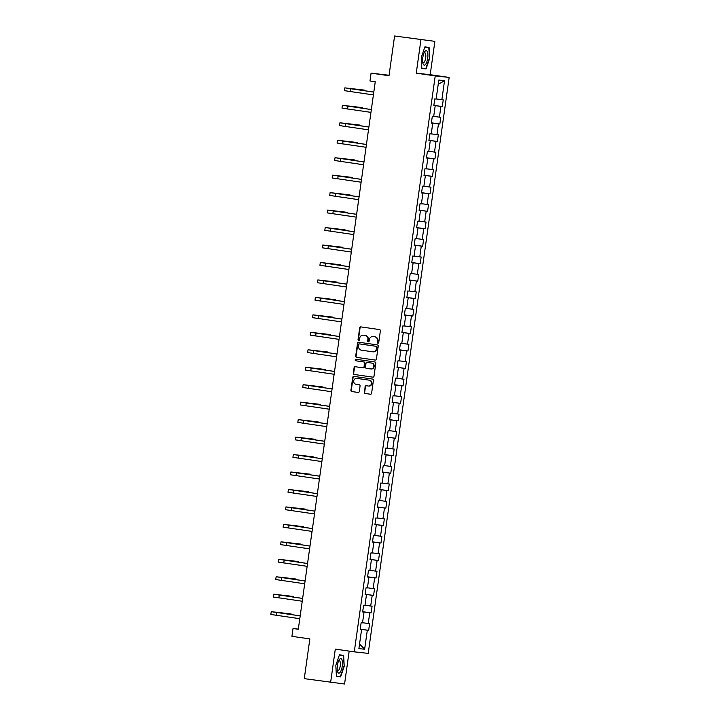 <?xml version="1.0" encoding="UTF-8"?>
<svg xmlns="http://www.w3.org/2000/svg" width="720" height="720" viewBox="0 0 720 720"><rect width="100%" height="100%" fill="white"/><g stroke="black" fill="none" stroke-linecap="round" stroke-linejoin="round"><path stroke-width="1.08" d="M377.901 343.17A0.774 0.729 -83.7 0 0 378.738 342.504L380.376 330.831A1.107 1.044 -83.7 0 0 379.494 329.58L360.873 326.898A1.107 1.044 -83.7 0 0 359.685 327.843L358.047 339.516A0.774 0.729 -83.7 0 0 358.686 340.389A0.774 0.729 -83.7 0 0 359.496 339.723L359.703 338.211A3.546 3.348 -83.7 0 1 363.51 335.178L365.058 335.403A3.546 3.348 -83.7 0 1 367.875 339.399L367.668 340.902A0.774 0.729 -83.7 0 0 368.307 341.784A0.774 0.729 -83.7 0 0 369.117 341.118L369.324 339.606A3.546 3.348 -83.7 0 1 373.131 336.564L374.679 336.789A3.546 3.348 -83.7 0 1 377.496 340.785L377.289 342.297A0.774 0.729 -83.7 0 0 377.901 343.17M364.302 392.229A1.107 1.044 -83.7 0 0 365.184 393.48L370.413 394.236A1.107 1.044 -83.7 0 0 371.601 393.282L373.419 380.322A1.107 1.044 -83.7 0 0 372.537 379.071L353.916 376.389A1.107 1.044 -83.7 0 0 352.728 377.334L350.91 390.303A1.107 1.044 -83.7 0 0 351.792 391.545L358.101 392.454A1.107 1.044 -83.7 0 0 359.289 391.509L360.063 385.965A1.107 1.044 -83.7 0 0 359.19 384.714L356.058 384.264A2.97 2.799 -83.7 0 1 353.7 380.97A2.97 2.799 -83.7 0 1 356.886 378.387L369.144 380.151A2.97 2.799 -83.7 0 1 371.502 383.445A2.97 2.799 -83.7 0 1 368.316 386.028L366.273 385.74A1.107 1.044 -83.7 0 0 365.085 386.685L364.68 392.274A1.107 1.044 -83.7 0 0 365.562 393.525L370.566 394.245M420.939 39.807L416.25 73.161L430.191 74.7L434.88 41.346L394.587 36L389.007 75.735L371.088 73.143L369.99 80.982L375.255 81.738L298.305 629.262L293.04 628.506L291.933 636.336L309.852 638.919L304.272 678.654L344.565 684L349.182 651.114M416.25 73.161L435.222 75.897L354.276 651.843L335.304 649.107L330.615 682.461M375.21 360.072A1.107 1.044 -83.7 0 0 376.398 359.118L378.225 346.158A1.107 1.044 -83.7 0 0 377.343 344.907L358.722 342.216A1.107 1.044 -83.7 0 0 357.534 343.17L355.707 356.13A1.107 1.044 -83.7 0 0 356.589 357.381L375.273 360.072M375.822 363.24L373.995 376.2A1.107 1.044 -83.7 0 1 372.843 377.154A1.107 1.044 -83.7 0 0 372.843 377.154L354.186 374.463A1.107 1.044 -83.7 0 1 353.304 373.212L354.087 367.668A1.107 1.044 -83.7 0 1 355.275 366.723L362.826 367.812A1.107 1.044 -83.7 0 0 364.014 366.858L364.536 363.177A1.107 1.044 -83.7 0 0 363.654 361.935L355.797 360.801A0.774 0.729 -83.7 0 1 355.176 359.937A0.774 0.729 -83.7 0 1 356.013 359.262L374.94 361.989A1.107 1.044 -83.7 0 1 375.822 363.24M394.587 36L434.88 41.346M435.222 75.897L449.163 77.436L368.217 653.382L354.276 651.843M360.243 629.145L368.676 630.36L369.621 623.646L368.253 623.493L369.756 612.756L371.133 612.9L372.078 606.186L370.701 606.033L372.213 595.296L373.59 595.44L374.535 588.726L373.158 588.573L374.67 577.836L376.038 577.989L376.983 571.266L375.606 571.113L377.118 560.376L378.495 560.529L379.44 553.806L378.063 553.653L379.575 542.916L380.952 543.069L381.897 536.346L380.52 536.202L382.032 525.456L383.4 525.609L384.345 518.886L382.968 518.742L384.48 507.996L385.857 508.149L386.802 501.426L385.425 501.282L386.937 490.536L388.314 490.689L389.259 483.966L387.882 483.822L389.385 473.076L390.762 473.229L391.707 466.506L390.33 466.362L391.842 455.616L393.219 455.769L394.164 449.046L392.787 448.902L394.299 438.156L395.676 438.309L396.612 431.595L395.244 431.442L396.747 420.696L398.124 420.849L399.069 414.135L397.692 413.982L399.204 403.236L400.581 403.389L401.526 396.675L400.149 396.522L401.661 385.776L403.038 385.929L403.974 379.215L402.606 379.062L404.109 368.316L405.486 368.469L406.431 361.755L405.054 361.602L406.566 350.856L407.943 351.009L408.888 344.295L407.511 344.142L409.023 333.396L410.391 333.549L411.336 326.835L409.959 326.682L411.471 315.936L412.848 316.089L413.793 309.375L412.416 309.222L413.928 298.476L415.305 298.629L416.25 291.915L414.873 291.762L416.385 281.016L417.753 281.169L418.698 274.455L417.321 274.302L418.833 263.556L420.21 263.709L421.155 256.995L419.778 256.842L421.29 246.096L422.667 246.249L423.612 239.535L422.235 239.382L423.747 228.636L425.115 228.789L426.06 222.075L424.683 221.922L426.195 211.176L427.572 211.329L428.517 204.615L427.14 204.462L428.652 193.716L430.029 193.869L430.974 187.155L429.597 187.002L431.1 176.256L432.477 176.409L433.422 169.695L432.045 169.542L433.557 158.796L434.934 158.949L435.879 152.235L434.502 152.082L436.014 141.336L437.391 141.489L438.327 134.775L436.959 134.622L438.462 123.876L439.839 124.029L440.784 117.315L439.407 117.162L440.919 106.416L442.296 106.569L443.241 99.855L441.864 99.702L444.537 80.676L438.813 80.046L436.131 99.072L434.763 98.919L433.818 105.633L435.195 105.786L433.845 105.444M368.676 630.36L367.308 630.216L364.635 649.242L358.902 648.603L361.575 629.577L360.198 629.424L361.143 622.71L362.52 622.863L364.032 612.117L362.655 611.964L363.6 605.25L364.977 605.403L366.48 594.657L365.112 594.504L366.048 587.79L367.425 587.943L368.937 577.197L367.56 577.044L368.505 570.33L369.882 570.483L371.394 559.737L370.017 559.584L370.962 552.87L372.339 553.023L373.842 542.277L372.474 542.124L373.41 535.41L374.787 535.563L376.299 524.817L374.922 524.664L375.867 517.95L377.244 518.103L378.756 507.357L377.379 507.213L378.324 500.49L379.701 500.643L381.204 489.897L379.827 489.753L380.772 483.03L382.149 483.183L383.661 472.437L382.284 472.293L383.229 465.57L384.606 465.723L386.118 454.977L384.741 454.833L385.686 448.11L387.054 448.263L388.566 437.517L387.189 437.373L388.134 430.65L389.511 430.803L391.023 420.057L389.646 419.913L390.591 413.19L391.968 413.343L393.48 402.606L392.103 402.453L393.048 395.73L394.416 395.883L395.928 385.146L394.551 384.993L395.496 378.27L396.873 378.423L398.385 367.686L397.008 367.533L397.953 360.819L399.33 360.963L400.842 350.226L399.465 350.073L400.41 343.359L401.778 343.503L403.29 332.766L401.913 332.613L402.858 325.899L404.235 326.043L405.747 315.306L404.37 315.153L405.315 308.439L406.692 308.583L408.195 297.846L406.827 297.693L407.763 290.979L409.14 291.123L410.652 280.386L409.275 280.233L410.22 273.519L411.597 273.663L413.109 262.926L411.732 262.773L412.677 256.059L414.054 256.212L415.557 245.466L414.189 245.313L415.125 238.599L416.502 238.752L418.014 228.006L416.637 227.853L417.582 221.139L418.959 221.292L420.471 210.546L419.094 210.393L420.039 203.679L421.416 203.832L422.919 193.086L421.542 192.933L422.487 186.219L423.864 186.372L425.376 175.626L423.999 175.473L424.944 168.759L426.321 168.912L427.833 158.166L426.456 158.013L427.401 151.299L428.769 151.452L430.281 140.706L428.904 140.553L429.849 133.839L431.226 133.992L432.738 123.246L431.361 123.093L432.306 116.379L433.683 116.532L435.195 105.786L433.827 105.561M364.014 612.117L362.682 611.784M362.538 622.728L368.253 623.493M364.032 611.973L369.756 612.756M364.032 612.117L362.664 611.892M365.121 594.441L366.48 594.657L365.139 594.324M364.995 605.268L370.701 606.033M366.489 594.513L372.213 595.296M368.919 577.197L367.587 576.864M367.452 587.808L373.158 588.573M368.946 577.053L374.67 577.836M368.937 577.197L367.569 576.981M370.026 559.521L371.394 559.737L370.044 559.404M369.9 570.348L375.606 571.113M371.394 559.602L377.118 560.376M373.833 542.277L372.492 541.944M372.357 552.888L378.063 553.653M373.851 542.142L379.575 542.916M373.842 542.277L372.483 542.061M374.931 524.601L376.299 524.817L374.949 524.484M374.805 535.428L380.52 536.202M376.308 524.682L382.032 525.456M378.738 507.357L377.406 507.024M377.262 517.968L382.968 518.742M378.756 507.222L384.48 507.996M378.756 507.357L377.388 507.141M379.845 489.681L381.204 489.897L379.854 489.564M379.719 500.508L385.425 501.282M381.213 489.762L386.937 490.536M383.643 472.437L382.311 472.104M382.167 483.048L387.882 483.822M383.67 472.302L389.385 473.076M383.661 472.437L382.293 472.221M384.75 454.761L386.118 454.977L384.768 454.644M384.624 465.588L390.33 466.362M386.118 454.842L391.842 455.616M387.207 437.301L388.566 437.517L387.216 437.184M387.081 448.128L392.787 448.902M388.575 437.382L394.299 438.156M389.655 419.841L391.023 420.057L389.673 419.724M389.529 430.668L395.244 431.442M391.023 419.922L396.747 420.696M392.112 402.381L393.48 402.606L392.13 402.264M391.986 413.208L397.692 413.982M393.48 402.462L399.204 403.236M394.56 384.921L395.928 385.146L394.578 384.804M394.443 395.748L400.149 396.522M395.937 385.002L401.661 385.776M397.017 367.461L398.385 367.686L397.035 367.344M396.891 378.288L402.606 379.062M398.385 367.542L404.109 368.316M400.824 350.217L399.492 349.884M399.348 360.828L405.054 361.602M400.842 350.082L406.566 350.856M400.842 350.226L399.474 350.001M401.922 332.541L403.29 332.766L401.94 332.424M401.805 343.368L407.511 344.142M403.299 332.622L409.023 333.396M405.729 315.297L404.397 314.964M404.253 325.908L409.959 326.682M405.747 315.162L411.471 315.936M405.747 315.306L404.379 315.081M406.836 297.621L408.195 297.846L406.854 297.504M406.71 308.448L412.416 309.222M408.204 297.702L413.928 298.476M410.634 280.377L409.302 280.044M409.158 290.988L414.873 291.762M410.661 280.242L416.385 281.016M410.652 280.386L409.284 280.161M411.741 262.701L413.109 262.926L411.759 262.584M411.615 273.528L417.321 274.302M413.109 262.782L418.833 263.556M415.548 245.457L414.207 245.124M414.072 256.068L419.778 256.842M415.566 245.322L421.29 246.096M415.557 245.466L414.198 245.241M416.646 227.781L418.014 228.006L416.664 227.664M416.52 238.608L422.235 239.382M418.023 227.862L423.747 228.636M420.453 210.537L419.121 210.204M418.977 221.148L424.683 221.922M420.471 210.402L426.195 211.176M420.471 210.546L419.103 210.321M421.56 192.861L422.919 193.086L421.569 192.744M421.434 203.688L427.14 204.462M422.928 192.942L428.652 193.716M425.358 175.617L424.026 175.284M423.882 186.228L429.597 187.002M425.385 175.482L431.1 176.256M425.376 175.626L424.008 175.401M426.465 157.941L427.833 158.166L426.483 157.824M426.339 168.768L432.045 169.542M427.833 158.022L433.557 158.796M428.922 140.481L430.281 140.706L428.931 140.364M428.796 151.308L434.502 152.082M430.29 140.562L436.014 141.336M431.37 123.021L432.738 123.246L431.388 122.904M431.244 133.848L436.959 134.622M432.738 123.102L438.462 123.876M433.701 116.388L439.407 117.162M435.195 105.642L440.919 106.416M436.158 98.928L441.864 99.702M438.201 84.366L444.537 80.676M389.07 75.267L371.088 73.143M430.191 74.7L449.163 77.436M298.332 629.091L293.04 628.506M360.207 629.352L361.575 629.577L360.225 629.244M359.55 644.004L364.635 649.242M361.584 629.433L367.308 630.216M433.854 105.354L442.296 106.569M431.397 122.814L439.839 124.029M428.949 140.274L437.391 141.489M426.492 157.734L434.934 158.949M424.044 175.194L432.477 176.409M421.587 192.654L430.029 193.869M419.13 210.114L427.572 211.329M416.682 227.574L425.115 228.789M414.225 245.034L422.667 246.249M411.768 262.485L420.21 263.709M409.32 279.945L417.753 281.169M406.863 297.405L415.305 298.629M404.406 314.865L412.848 316.089M401.958 332.325L410.391 333.549M399.501 349.785L407.943 351.009M397.044 367.245L405.486 368.469M394.596 384.705L403.038 385.929M392.139 402.165L400.581 403.389M389.682 419.625L398.124 420.849M387.234 437.085L395.676 438.309M384.777 454.545L393.219 455.769M382.329 472.005L390.762 473.229M379.872 489.465L388.314 490.689M377.415 506.925L385.857 508.149M374.967 524.385L383.4 525.609M372.51 541.845L380.952 543.069M370.053 559.305L378.495 560.529M367.605 576.765L376.038 577.989M365.148 594.225L373.59 595.44M362.691 611.685L371.133 612.9M421.272 57.456L421.857 68.49L426.051 68.958L429.669 58.383L429.084 47.349L424.89 46.89L421.272 57.456M340.605 676.917L344.223 666.342L343.647 655.317L339.444 654.849L335.826 665.415L336.411 676.449L340.605 676.917L336.402 676.305M424.782 47.214L428.769 47.655L429.669 58.383M421.848 68.346L426.051 68.958M339.336 655.173L343.323 655.614L344.223 666.342M378.117 343.17A0.774 0.729 -83.7 0 1 377.667 342.333L377.874 340.83A3.546 3.348 -83.7 0 0 375.057 336.834L374.679 336.789M373.302 336.582A3.546 3.348 -83.7 0 1 373.509 336.609L375.057 336.834M363.681 335.196A3.546 3.348 -83.7 0 1 363.888 335.223L365.436 335.439A3.546 3.348 -83.7 0 1 368.253 339.435L368.046 340.947A0.774 0.729 -83.7 0 0 368.496 341.775M361.089 326.925A1.107 1.044 -83.7 0 0 360.063 327.888L358.425 339.561A0.774 0.729 -83.7 0 0 358.875 340.389M358.938 342.252A1.107 1.044 -83.7 0 0 357.912 343.215L356.085 356.175A1.107 1.044 -83.7 0 0 356.967 357.426L375.372 360.081M376.605 347.157A0.774 0.729 -83.7 0 0 375.984 346.284L359.64 343.926A0.774 0.729 -83.7 0 0 358.812 344.583L358.587 346.176A3.546 3.348 -83.7 0 0 361.404 350.172L372.573 351.783A3.546 3.348 -83.7 0 0 376.38 348.75L376.983 347.202A0.774 0.729 -83.7 0 0 376.362 346.32L375.984 346.284M359.973 343.962A0.774 0.729 -83.7 0 1 360 343.962A0.774 0.729 -83.7 0 0 360 343.962L376.362 346.32M372.951 351.828A3.546 3.348 -83.7 0 0 376.758 348.786L376.38 348.75M376.983 347.202L376.758 348.786M372.969 377.163L354.186 374.463M355.5 366.75A1.107 1.044 -83.7 0 0 354.465 367.713L353.682 373.257A1.107 1.044 -83.7 0 0 354.564 374.508M363.24 367.857L363.204 367.848A1.107 1.044 -83.7 0 0 364.392 366.903L364.914 363.222A1.107 1.044 -83.7 0 0 364.032 361.971L355.797 360.801M356.256 359.298A0.774 0.729 -83.7 0 0 356.166 360.837M370.665 368.937A2.97 2.799 -83.7 0 0 373.851 366.354A2.97 2.799 -83.7 0 0 371.493 363.06L367.173 362.439A1.107 1.044 -83.7 0 0 365.985 363.393L365.463 367.065A1.107 1.044 -83.7 0 0 366.345 368.316L370.665 368.937M370.836 368.964L371.043 368.982A2.97 2.799 -83.7 0 0 374.229 366.399A2.97 2.799 -83.7 0 0 371.871 363.105L371.493 363.06M367.488 362.475A1.107 1.044 -83.7 0 1 367.551 362.484L371.871 363.105M366.489 385.767A1.107 1.044 -83.7 0 0 365.463 386.73L364.68 392.274M368.487 386.046L368.694 386.073A2.97 2.799 -83.7 0 0 371.88 383.49A2.97 2.799 -83.7 0 0 369.522 380.196L369.144 380.151M357.084 378.405A2.97 2.799 -83.7 0 1 357.264 378.423L369.522 380.196M354.141 376.416A1.107 1.044 -83.7 0 0 353.106 377.379L351.288 390.339A1.107 1.044 -83.7 0 0 352.161 391.59L358.254 392.472M364.635 90.756L364.716 90.144L344.844 87.867L373.797 92.115M344.844 87.867L344.448 90.666L373.401 94.914M373.806 92.088L347.643 88.263L364.716 90.144M423.153 64.053A7.344 2.466 98.2 0 0 426.87 61.767A7.344 2.466 98.2 0 0 427.374 51.723A7.344 2.466 98.2 0 0 424.584 51.948A7.344 2.466 98.2 0 0 422.928 63.396A7.344 2.466 98.2 0 0 423.153 64.053M422.703 62.217A5.031 1.683 98.2 0 0 423.297 62.694A5.031 1.683 98.2 0 0 425.448 59.202A5.031 1.683 98.2 0 0 425.457 53.487A5.031 1.683 98.2 0 0 424.728 52.731A5.031 1.683 98.2 0 0 424.035 53.028M424.827 47.079L428.769 47.655M429.327 58.338L425.826 68.58L421.839 68.139M342.27 666.126A7.344 2.466 98.2 0 0 341.82 659.448A7.344 2.466 98.2 0 0 339.138 659.907A7.344 2.466 98.2 0 0 337.365 665.577A7.344 2.466 98.2 0 0 337.491 671.364A7.344 2.466 98.2 0 0 339.957 672.525A7.344 2.466 98.2 0 0 342.27 666.126M337.266 670.176A5.031 1.683 98.2 0 0 337.851 670.653A5.031 1.683 98.2 0 0 340.245 665.856A5.031 1.683 98.2 0 0 339.291 660.69A5.031 1.683 98.2 0 0 338.589 660.987M339.381 655.038L343.323 655.614M343.881 666.297L340.38 676.539L336.393 676.098M362.178 108.216L362.268 107.604L342.387 105.327L371.34 109.575M342.387 105.327L342 108.126L370.953 112.374M371.349 109.539L345.186 105.723L362.268 107.604M359.73 125.676L359.811 125.064L339.939 122.787L368.892 127.035M339.939 122.787L339.543 125.586L368.496 129.834M368.892 126.999L342.738 123.183L359.811 125.064M357.273 143.136L357.363 142.524L337.482 140.247L366.435 144.495M337.482 140.247L337.086 143.046L366.048 147.294M366.444 144.459L340.281 140.643L357.363 142.524M354.816 160.596L354.906 159.984L335.025 157.707L363.987 161.955M335.025 157.707L334.638 160.506L363.591 164.754M363.987 161.919L337.824 158.103L354.906 159.984M352.368 178.056L352.449 177.444L332.577 175.167L361.53 179.415M332.577 175.167L332.181 177.966L361.134 182.214M361.53 179.379L335.376 175.563L352.449 177.444M349.911 195.516L350.001 194.904L330.12 192.627L359.073 196.875M330.12 192.627L329.724 195.426L358.686 199.674M359.082 196.839L332.919 193.023L350.001 194.904M347.454 212.976L347.544 212.364L327.663 210.087L356.625 214.335M327.663 210.087L327.276 212.886L356.229 217.134M356.625 214.299L330.462 210.483L347.544 212.364M345.006 230.436L345.087 229.815L325.215 227.547L354.168 231.795M325.215 227.547L324.819 230.346L353.772 234.594M354.168 231.759L328.014 227.943L345.087 229.815M342.549 247.896L342.639 247.275L322.758 245.007L351.711 249.255M322.758 245.007L322.362 247.806L351.324 252.054M351.72 249.219L325.557 245.403L342.639 247.275M340.092 265.356L340.182 264.735L320.31 262.467L349.263 266.715M320.31 262.467L319.914 265.266L348.867 269.514M349.263 266.679L323.1 262.863L340.182 264.735M337.644 282.816L337.725 282.195L317.853 279.927L346.806 284.175M317.853 279.927L317.457 282.726L346.41 286.974M346.815 284.139L320.652 280.323L337.725 282.195M335.187 300.276L335.277 299.655L315.396 297.387L344.349 301.635M315.396 297.387L315.009 300.186L343.962 304.434M344.358 301.599L318.195 297.783L335.277 299.655M332.73 317.736L332.82 317.115L312.948 314.847L341.901 319.095M312.948 314.847L312.552 317.646L341.505 321.894M341.901 319.059L315.738 315.243L332.82 317.115M330.282 335.196L330.363 334.575L310.491 332.307L339.444 336.555M310.491 332.307L310.095 335.106L339.048 339.354M339.453 336.519L313.29 332.703L330.363 334.575M327.825 352.656L327.915 352.035L308.034 349.767L336.987 354.015M308.034 349.767L307.647 352.566L336.6 356.814M336.996 353.979L310.833 350.163L327.915 352.035M325.368 370.116L325.458 369.495L305.586 367.227L334.539 371.475M305.586 367.227L305.19 370.026L334.143 374.274M334.539 371.439L308.385 367.623L325.458 369.495M322.92 387.576L323.001 386.955L303.129 384.687L332.082 388.935M303.129 384.687L302.733 387.486L331.686 391.734M332.091 388.899L305.928 385.083L323.001 386.955M320.463 405.036L320.553 404.415L300.672 402.147L329.634 406.395M300.672 402.147L300.285 404.946L329.238 409.194M329.634 406.359L303.471 402.543L320.553 404.415M318.015 422.496L318.096 421.875L298.224 419.607L327.177 423.855M298.224 419.607L297.828 422.406L326.781 426.654M327.177 423.819L301.023 420.003L318.096 421.875M315.558 439.956L315.648 439.335L295.767 437.067L324.72 441.315M295.767 437.067L295.371 439.866L324.333 444.105M324.729 441.279L298.566 437.463L315.648 439.335M313.101 457.416L313.191 456.795L293.31 454.527L322.272 458.775M293.31 454.527L292.923 457.326L321.876 461.565M322.272 458.739L296.109 454.923L313.191 456.795M310.653 474.876L310.734 474.255L290.862 471.987L319.815 476.235M290.862 471.987L290.466 474.786L319.419 479.025M319.815 476.199L293.661 472.383L310.734 474.255M308.196 492.336L308.286 491.715L288.405 489.447L317.358 493.695M288.405 489.447L288.009 492.246L316.971 496.485M317.367 493.659L291.204 489.843L308.286 491.715M305.739 509.796L305.829 509.175L285.948 506.907L314.91 511.155M285.948 506.907L285.561 509.706L314.514 513.945M314.91 511.119L288.747 507.303L305.829 509.175M303.291 527.256L303.372 526.635L283.5 524.367L312.453 528.606M283.5 524.367L283.104 527.166L312.057 531.405M312.453 528.579L286.299 524.763L303.372 526.635M300.834 544.716L300.924 544.095L281.043 541.827L309.996 546.066M281.043 541.827L280.647 544.626L309.609 548.865M310.005 546.039L283.842 542.223L300.924 544.095M298.377 562.176L298.467 561.555L278.595 559.287L307.548 563.526M278.595 559.287L278.199 562.086L307.152 566.325M307.548 563.499L281.385 559.683L298.467 561.555M295.929 579.636L296.01 579.015L276.138 576.747L305.091 580.986M276.138 576.747L275.742 579.546L304.695 583.785M305.1 580.959L278.937 577.143L296.01 579.015M293.472 597.096L293.562 596.475L273.681 594.207L302.634 598.446M273.681 594.207L273.294 597.006L302.247 601.245M302.643 598.419L276.48 594.603L293.562 596.475M291.015 614.556L291.105 613.935L271.233 611.667L300.186 615.906M271.233 611.667L270.837 614.466L299.79 618.705M300.186 615.879L274.023 612.063L291.105 613.935M350.415 88.74L350.019 91.539M347.958 106.2L347.562 108.999M345.501 123.66L345.114 126.459M343.053 141.12L342.657 143.919M340.596 158.58L340.2 161.379M338.139 176.04L337.752 178.839M335.691 193.5L335.295 196.299M333.234 210.96L332.838 213.759M330.777 228.42L330.39 231.219M328.329 245.88L327.933 248.679M325.872 263.34L325.485 266.139M323.424 280.8L323.028 283.599M320.967 298.26L320.571 301.059M318.51 315.72L318.123 318.51M316.062 333.18L315.666 335.97M313.605 350.64L313.209 353.43M311.148 368.1L310.761 370.89M308.7 385.56L308.304 388.35M306.243 403.011L305.847 405.81M303.786 420.471L303.399 423.27M301.338 437.931L300.942 440.73M298.881 455.391L298.485 458.19M296.424 472.851L296.037 475.65M293.976 490.311L293.58 493.11M291.519 507.771L291.123 510.57M289.071 525.231L288.675 528.03M286.614 542.691L286.218 545.49M284.157 560.151L283.77 562.95M281.709 577.611L281.313 580.41M279.252 595.071L278.856 597.87M276.795 612.531L276.408 615.33"/></g></svg>
